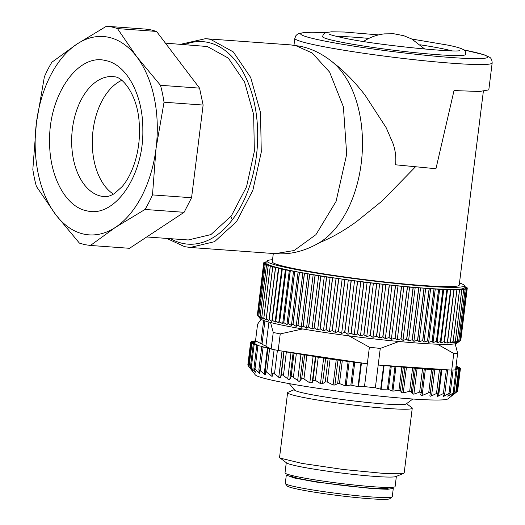 <?xml version="1.0" encoding="UTF-8"?>
<svg xmlns="http://www.w3.org/2000/svg" width="525" height="525" viewBox="0 0 525 525"><rect width="100%" height="100%" fill="white"/><g stroke="black" fill="none" stroke-linecap="round" stroke-linejoin="round"><path stroke-width="0.79" d="M273.308 253.503L272.272 261.804A94.198 6.241 7.1 0 0 291.414 268.045A94.198 6.241 7.1 0 0 395.299 283.08A94.198 6.241 7.1 0 0 459.224 285.088L483.354 91.324M332.417 61.976L332.253 61.845A98.884 60.473 94.2 0 1 362.053 155.013A98.884 60.473 94.2 0 1 319.095 242.898L323.873 240.817C335.022 235.797 346.034 229.307 356.902 221.333L382.128 200.963L415.4 166.898M272.534 259.711A99.428 6.589 7.1 0 0 267.081 261.161A99.428 6.589 7.1 0 0 270.585 263.406A99.428 6.589 7.1 0 0 378.505 281.617A99.428 6.589 7.1 0 0 464.415 285.738A99.428 6.589 7.1 0 0 460.911 283.493A99.428 6.589 7.1 0 0 459.48 282.995M332.515 62.042L339.911 67.994C348.869 75.968 357.295 85.089 365.19 95.353L386.216 127.765L393.061 143.647C395.483 150.675 396.316 157.73 395.568 164.798L435.953 168.728L454.02 90.569L479.522 91.481L488.808 89.873L492.168 62.928C492.01 59.837 491.059 57.901 489.32 57.113L484.057 54.758L463.641 49.842M464.415 285.738L464.159 287.812A99.428 6.589 -172.9 0 1 378.243 283.684A99.428 6.589 -172.9 0 1 270.329 265.473A99.428 6.589 -172.9 0 1 266.825 263.228L267.081 261.161M464.323 286.466L466.646 287.306L465.406 287.378L467.158 287.798L465.708 287.838L467.263 288.251L465.609 288.251L466.961 288.645L465.117 288.612L466.259 288.986L464.231 288.921L465.189 289.262L462.958 289.177L463.66 289.505L453.967 289.879L442.975 289.57L407.492 286.972L363.858 282.168L320.683 276.117L286.033 269.948L272.777 266.851L266.51 264.843L267.356 264.725L264.318 263.727L265.578 263.662L263.812 263.235L265.276 263.202L263.714 262.802L265.374 262.789L264.009 262.408L265.86 262.428L264.698 262.067L267.002 261.817M264.659 262.408L264.698 262.067M263.963 262.789L264.009 262.408M257.394 314.81L263.714 262.802M263.812 263.235L257.362 315.046A102.572 6.799 7.1 0 0 257.368 315.059L263.826 263.248M257.368 315.059L257.86 315.538A102.572 6.799 7.1 0 0 257.88 315.551L264.331 263.74M264.318 263.727L257.86 315.538M257.88 315.551L259.619 317.54L258.759 316.076A102.572 6.799 7.1 0 0 258.786 316.089L265.243 264.278M265.217 264.259L258.759 316.076M258.786 316.089L260.708 318.091L260.052 316.66A102.572 6.799 7.1 0 0 260.092 316.673L266.549 264.856M266.51 264.843L260.052 316.66M260.092 316.673L262.178 318.688L261.739 317.284A102.572 6.799 7.1 0 0 261.791 317.297L268.242 265.486M268.196 265.466L261.739 317.284M261.791 317.297L264.036 319.325L263.812 317.947A102.572 6.799 7.1 0 0 263.865 317.966L270.322 266.149M270.263 266.129L263.812 317.947M263.865 317.966L266.26 319.994L266.254 318.649A102.572 6.799 7.1 0 0 266.319 318.668L272.777 266.851M272.711 266.831L266.254 318.649M266.319 318.668L268.859 320.703L269.062 319.384A102.572 6.799 7.1 0 0 269.141 319.403L275.599 267.586M275.5 267.33L268.859 320.703M275.52 267.566L269.062 319.384M269.141 319.403L271.806 321.444L272.232 320.152A102.572 6.799 7.1 0 0 272.317 320.171L278.768 268.354M278.453 268.072L271.806 321.444M278.683 268.334L272.232 320.152M272.317 320.171L275.1 322.212L275.743 320.946A102.572 6.799 7.1 0 0 275.835 320.965L282.286 269.148M281.748 268.839L275.1 322.212M282.194 269.128L275.743 320.946M275.835 320.965L278.723 323.006L279.576 321.766A102.572 6.799 7.1 0 0 279.681 321.786L286.132 269.968M285.37 269.64L278.723 323.006M286.033 269.948L279.576 321.766M279.681 321.786L282.66 323.827L283.73 322.606A102.572 6.799 7.1 0 0 283.841 322.626L290.292 270.815M289.308 270.454L282.66 323.827M290.181 270.788L283.73 322.606M283.841 322.626L286.899 324.667L288.179 323.466A102.572 6.799 7.1 0 0 288.297 323.492L294.748 271.674M293.547 271.294L286.899 324.667M294.63 271.655L288.179 323.466M288.297 323.492L291.421 325.52L292.904 324.345A102.572 6.799 7.1 0 0 293.029 324.365L299.486 272.547M298.069 272.153L291.421 325.52M299.362 272.527L292.904 324.345M293.029 324.365L296.212 326.392L297.898 325.231A102.572 6.799 7.1 0 0 298.023 325.251L304.48 273.44M302.859 273.02L296.212 326.392M304.349 273.413L297.898 325.231M298.023 325.251L301.252 327.272L303.128 326.13A102.572 6.799 7.1 0 0 303.26 326.15L309.717 274.332M307.899 273.899L301.252 327.272M309.579 274.312L303.128 326.13M303.26 326.15L306.515 328.158L308.575 327.029A102.572 6.799 7.1 0 0 308.72 327.049L315.171 275.238M313.162 274.785L306.515 328.158M315.033 275.212L308.575 327.029M308.72 327.049L311.988 329.044L314.226 327.928A102.572 6.799 7.1 0 0 314.37 327.954L320.827 276.137M318.636 275.671L311.988 329.044M320.683 276.117L314.226 327.928M314.37 327.954L317.638 329.93L320.053 328.827A102.572 6.799 7.1 0 0 320.204 328.853L326.655 277.036M324.286 276.563L317.638 329.93M326.511 277.016L320.053 328.827M320.204 328.853L323.459 330.816L326.032 329.726A102.572 6.799 7.1 0 0 326.189 329.746L332.64 277.928M330.107 277.443L323.459 330.816M332.489 277.909L326.032 329.726M326.189 329.746L329.418 331.688L332.148 330.606A102.572 6.799 7.1 0 0 332.305 330.632L338.756 278.814M336.066 278.322L329.418 331.688M338.599 278.795L332.148 330.606M332.305 330.632L335.488 332.555L338.363 331.478A102.572 6.799 7.1 0 0 338.52 331.505L344.977 279.687M342.136 279.182L335.488 332.555M344.82 279.661L338.363 331.478M338.52 331.505L341.657 333.408L344.663 332.338A102.572 6.799 7.1 0 0 344.82 332.358L351.277 280.54M348.305 280.035L341.657 333.408M351.113 280.521L344.663 332.338M344.82 332.358L347.891 334.235L351.015 333.172A102.572 6.799 7.1 0 0 351.179 333.191L357.63 281.374M354.539 280.868L347.891 334.235M357.473 281.354L351.015 333.172M351.179 333.191L354.172 335.048L357.407 333.985A102.572 6.799 7.1 0 0 357.564 334.005L364.022 282.188M360.813 281.676L354.172 335.048M363.858 282.168L357.407 333.985M357.564 334.005L360.465 335.836L363.799 334.766A102.572 6.799 7.1 0 0 363.963 334.786L370.414 282.975M367.113 282.463L360.465 335.836M370.25 282.955L363.799 334.766M363.963 334.786L366.752 336.597L370.171 335.527A102.572 6.799 7.1 0 0 370.335 335.547L376.786 283.73M373.4 283.224L366.752 336.597M376.628 283.71L370.171 335.527M370.335 335.547L373.012 337.326L376.504 336.249A102.572 6.799 7.1 0 0 376.661 336.269L383.119 284.452M379.66 283.953L373.012 337.326M382.955 284.432L376.504 336.249M376.661 336.269L379.214 338.021L382.764 336.938A102.572 6.799 7.1 0 0 382.922 336.958L389.379 285.141M385.862 284.648L379.214 338.021M389.222 285.121L382.764 336.938M382.922 336.958L385.337 338.684L388.933 337.588A102.572 6.799 7.1 0 0 389.091 337.608L395.542 285.79M391.985 285.311L385.337 338.684M395.391 285.777L388.933 337.588M389.091 337.608L391.355 339.301L394.984 338.205A102.572 6.799 7.1 0 0 395.135 338.218L401.592 286.401M398.002 285.935L391.355 339.301M401.435 286.387L394.984 338.205M395.135 338.218L397.241 339.885L400.89 338.769A102.572 6.799 7.1 0 0 401.041 338.783L407.492 286.972M403.889 286.512L397.241 339.885M407.348 286.952L400.89 338.769M401.041 338.783L402.977 340.417L406.639 339.294A102.572 6.799 7.1 0 0 406.777 339.308L413.234 287.49M409.625 287.05L402.977 340.417M413.09 287.477L406.639 339.294M406.777 339.308L408.542 340.909L412.191 339.767A102.572 6.799 7.1 0 0 412.328 339.78L418.786 287.963M415.19 287.543L408.542 340.909M418.648 287.956L412.191 339.767M412.328 339.78L413.91 341.355L417.539 340.193A102.572 6.799 7.1 0 0 417.67 340.207L424.121 288.389M420.558 287.982L413.91 341.355M423.99 288.382L417.539 340.193M417.67 340.207L419.062 341.749L422.651 340.574A102.572 6.799 7.1 0 0 422.776 340.581L429.233 288.763M425.709 288.382L419.062 341.749M429.102 288.757L422.651 340.574M422.776 340.581L423.97 342.097L427.514 340.896A102.572 6.799 7.1 0 0 427.632 340.902L434.09 289.085M430.618 288.724L423.97 342.097M433.972 289.078L427.514 340.896M427.632 340.902L428.63 342.385L432.108 341.165A102.572 6.799 7.1 0 0 432.219 341.171L438.677 289.354M435.271 289.012L428.63 342.385M438.565 289.347L432.108 341.165M432.219 341.171L433.007 342.622L436.413 341.381A102.572 6.799 7.1 0 0 436.518 341.388L442.975 289.57M439.655 289.255L433.007 342.622M442.87 289.564L436.413 341.381M436.518 341.388L437.095 342.812L440.416 341.539A102.572 6.799 7.1 0 0 440.508 341.545L446.965 289.728M443.743 289.439L437.095 342.812M446.867 289.728L440.416 341.539M440.508 341.545L440.869 342.937L444.091 341.644A102.572 6.799 7.1 0 0 444.183 341.65L450.634 289.833M447.517 289.57L440.869 342.937M450.548 289.833L444.091 341.644M444.183 341.65L444.327 343.015L447.431 341.696A102.572 6.799 7.1 0 0 447.517 341.696L453.967 289.879M450.975 289.642L444.327 343.015M453.889 289.879L447.431 341.696M447.517 341.696L447.444 343.028L450.43 341.683A102.572 6.799 7.1 0 0 450.502 341.683L456.953 289.866M454.092 289.662L447.444 343.028M456.881 289.866L450.43 341.683M450.502 341.683L450.207 342.996L453.062 341.617A102.572 6.799 7.1 0 0 453.121 341.617L459.578 289.8M459.513 289.8L453.062 341.617M453.121 341.617L452.616 342.897L455.326 341.499A102.572 6.799 7.1 0 0 455.378 341.493L461.829 289.675M461.777 289.682L455.326 341.499M455.378 341.493L454.657 342.753L457.203 341.322A102.572 6.799 7.1 0 0 457.249 341.316L463.7 289.498M463.66 289.505L457.203 341.322M457.249 341.316L456.31 342.549L458.699 341.086A102.572 6.799 7.1 0 0 458.732 341.079L465.189 289.262M465.157 289.268L458.699 341.086M458.732 341.079L457.583 342.293L459.802 340.797A102.572 6.799 7.1 0 0 459.828 340.791L466.279 288.973L459.802 340.797M459.828 340.791L458.469 341.978L460.504 340.456A102.572 6.799 7.1 0 0 460.517 340.449L466.974 288.632M466.961 288.645L460.504 340.456M460.517 340.449L457.045 343.14A99.428 6.589 7.1 0 1 368.143 338.231A99.428 6.589 7.1 0 1 263.491 320.401A99.428 6.589 7.1 0 1 260.144 318.616L257.86 315.696M460.537 340.298L467.263 288.238M467.263 288.251L460.812 340.069A102.572 6.799 7.1 0 0 460.812 340.056M467.165 287.805L467.119 288.199M466.666 287.319L466.62 287.667M378.558 34.893L344.334 32.025L331.577 31.802L325.854 32.602L323.63 34.046L322.481 36.533A72.214 4.784 7.1 0 0 337.162 41.318A72.214 4.784 7.1 0 0 416.798 52.841A72.214 4.784 7.1 0 0 465.806 54.383C465.563 50.262 464.979 48.759 448.698 45.268L411.849 39.04M165.421 43.129L207.336 46.522L228.316 58.111L244.532 81.939L253.654 114.562L254.356 151.279L246.533 186.782L231.328 215.952L210.925 234.583L188.278 239.977L146.731 236.959M451.585 50.781A63.847 4.233 7.1 0 0 444.524 49.12A63.847 4.233 7.1 0 0 420.413 44.835M368.832 38.41A63.847 4.233 7.1 0 0 337.155 36.527M145.497 29.092L151.069 29.886L156.548 31.434L199.559 88.134L203.123 105.053L191.573 197.741L184.091 212.31L129.537 248.299L90.451 245.457L84.879 244.67L79.406 243.114L55.689 214.607L36.396 186.414A109.896 67.207 -85.8 0 1 32.832 169.503L36.396 122.994L44.376 76.808A109.896 67.207 -85.8 0 1 51.863 62.239L76.926 44.087L106.418 26.25L145.497 29.092M156.548 31.434L117.462 28.593A109.896 67.207 -85.8 0 0 111.989 27.044A109.896 67.207 -85.8 0 0 106.418 26.25M117.462 28.593L136.756 56.785L160.473 85.293L199.559 88.134M203.123 105.053L164.036 102.211A109.896 67.207 -85.8 0 0 160.473 85.293M164.036 102.211L156.05 148.391L152.493 194.9L191.573 197.741M184.091 212.31L145.012 209.468A109.896 67.207 -85.8 0 0 152.493 194.9M145.012 209.468L115.52 227.305L90.451 245.457M36.396 122.994A99.428 60.808 94.2 0 1 76.926 44.087A99.428 60.808 94.2 0 1 108.485 37.242A99.428 60.808 94.2 0 1 136.756 56.785A99.428 60.808 94.2 0 1 156.05 148.391A99.428 60.808 94.2 0 1 115.52 227.305A99.428 60.808 94.2 0 1 83.961 234.143A99.428 60.808 94.2 0 1 55.689 214.607A99.428 60.808 94.2 0 1 36.396 122.994M121.741 80.332A60.178 36.803 -85.8 0 0 92.551 135.43A60.178 36.803 -85.8 0 0 113.466 194.165M388.664 487.443L388.618 487.83A49.192 3.262 -172.9 0 1 369.705 488.053A49.192 3.262 -172.9 0 1 318.137 482.002A49.192 3.262 -172.9 0 1 290.988 475.67L291.04 475.283M288.008 474.423L286.315 475.086L294.243 477.98L316.063 482.029L372.566 488.657L387.739 489.287L393.291 488.408L391.808 487.358M286.315 475.086L285.285 483.374A53.898 3.57 7.1 0 0 285.37 483.623A53.898 3.57 7.1 0 0 316.634 490.567A53.898 3.57 7.1 0 0 371.536 496.945A53.898 3.57 7.1 0 0 392.109 496.919A53.898 3.57 7.1 0 0 392.26 496.702L393.291 488.408M285.37 483.623L287.188 485.947A51.811 3.432 7.1 0 0 317.238 492.621A51.811 3.432 7.1 0 0 370.007 498.75A51.811 3.432 7.1 0 0 389.78 498.724L392.109 496.919M264.915 320.893L262.073 343.711A94.198 6.241 7.1 0 0 265.939 345.995M262.073 343.711L260.787 343.567L263.662 320.467M260.787 343.567L255.524 340.784L257.585 324.207L261.05 319.318M251.639 343.068L254.901 343.133L250.661 342.195L255.104 342.339L251.626 341.473L256.791 341.729L254.093 340.961L256.003 341.04M251.626 341.473L251.541 342.188M255.104 342.339L254.704 342.359M254.474 343.173L254.901 343.133M251.239 343.127L256.174 344.105L253.286 344.21L258.904 345.247L256.863 345.47L263.058 346.533L261.89 346.881L268.57 347.95L268.295 348.416L270.69 348.79L265.906 346.27L268.918 322.081M248.377 365.82L247.826 364.987M312.191 382.633L312.893 380.651L315.86 356.856L315.427 356.633L312.191 382.633L309.809 382.863L302.669 378.118L301.724 378.492L299.9 381.104L298.961 381.413L291.887 376.327L291.08 376.714L289.8 379.385L288.999 379.706L281.991 374.561L281.341 374.962L280.619 377.698L279.969 378.033L273.138 372.855L272.646 373.262L272.488 376.071L272.002 376.418L265.453 371.214L265.217 374.896L259.048 369.685L259.704 373.478L254.021 368.274L255.55 372.192L250.445 367.008L252.82 371.05L248.397 365.932L255.248 374.824A97.335 6.451 7.1 0 0 256.397 375.657A97.335 6.451 7.1 0 0 356.042 393.442A97.335 6.451 7.1 0 0 448.002 398.836L456.625 391.972L450.962 395.843L454.132 392.497L447.825 396.25L450.142 392.818L443.29 396.454L444.727 392.917L437.41 396.447L437.955 392.805L431.57 395.837L430.283 396.231L429.877 395.765L430.336 392.995L429.936 392.47L428.708 392.746L431.589 369.574L433.243 369.639L430.342 392.936M248.397 365.932L248.732 366.424M252.617 370.617L252.82 371.05M250.445 367.008L250.635 367.507M255.524 371.779L255.55 372.192M254.021 368.274L254.041 368.747M259.849 373.091L259.704 373.478M259.048 369.685L258.897 370.132M265.532 374.528L265.217 374.896M265.453 371.214L265.132 371.648M270.69 348.79L271.169 349.046L273.236 332.463A105.709 7.009 7.1 0 0 280.238 333.907L303.063 328.867M270.441 322.16L273.236 332.463M453.082 394.885L457.597 391.243L460.438 368.432L456.612 367.631M456.173 392.385L456.625 391.972L459.473 369.16L456.56 368.478M450.962 395.843L451.231 395.476M453.849 392.936L454.132 392.497M447.825 396.25L447.93 395.857M450.037 393.271L450.142 392.818M443.29 396.454L443.218 396.034M444.787 393.396L444.727 392.917M437.41 396.447L437.174 396.008M438.191 393.304L437.955 392.805M430.283 396.231L429.877 395.765M430.336 392.995L429.936 392.47M364.488 386.59L367.329 363.792L361.456 363.038L358.503 386.754L364.488 386.59A105.709 7.009 7.1 0 0 375.362 387.817L378.197 365.019L384.09 365.584L381.137 389.307L387.45 389.117L392.91 391.158L398.947 390.272L400.398 390.666L401.796 392.588L403.259 392.903L409.69 391.269L411.292 391.637L412.276 393.914L413.884 394.17L419.646 392.116L421.326 392.615L420.558 394.859L422.1 395.528L428.708 392.746M381.137 389.307L375.362 387.817M358.503 386.754L350.844 385.055L353.699 362.138L354.762 362.276L351.921 385.107M312.893 380.651L315.374 380.356L320.473 383.631L322.481 383.788L325.224 381.931L327.246 381.97L333.099 384.989L334.884 385.042L337.654 383.591L339.445 383.558L345.089 385.763L350.844 385.055M273.138 372.855L272.646 373.262M272.488 376.071L272.002 376.418M280.238 333.907L278.171 350.49A105.709 7.009 7.1 0 1 276.058 350.063A105.709 7.009 -172.9 0 1 271.169 349.046M457.485 367.034L457.82 366.424L456.048 366.076M457.557 366.489L456.002 366.47M455.962 366.758L459.893 367.533L456.632 367.461M456.934 391.821L459.841 368.465L460.438 368.438M459.841 368.465L456.586 368.281M455.779 392.529L458.692 369.167L459.467 369.167M458.692 369.167L455.693 368.957M455.648 369.298L457.012 369.672L455.608 369.633M437.456 344.216L453.777 353.483L451.717 370.059L440.77 369.502L440.797 370L433.171 369.311L430.336 392.969M384.09 365.584L431.589 369.574M446.893 369.731L378.197 365.019L380.264 348.436L399.262 341.381M281.341 374.962L284.018 351.363L367.329 363.792L369.397 347.209A105.709 7.009 7.1 0 0 380.264 348.436M354.762 362.276L361.456 363.038M353.699 362.138L342.293 360.668L339.445 383.558M337.654 383.591L340.541 360.419L342.293 360.668M340.541 360.419L330.107 358.995L327.246 381.97M325.224 381.931L328.118 358.7L330.107 358.995M328.118 358.7L318.248 357.269L315.374 380.356M315.86 356.856L318.248 357.269M315.427 356.633L284.248 351.599M278.171 350.49L284.018 351.363M348.639 335.672L369.397 347.209M412.834 399.02L406.238 403.915A56.378 3.734 -172.9 0 1 353.377 400.897A56.378 3.734 -172.9 0 1 295.201 390.548A56.378 3.734 -172.9 0 1 294.492 389.996L289.301 383.637M451.717 370.059L455.582 369.849L457.642 353.266L455.168 343.79M406.508 403.64L411.889 407.676A62.797 4.161 -172.9 0 1 412.25 408.201A62.797 4.161 -172.9 0 1 354.815 405.228A62.797 4.161 -172.9 0 1 288.461 393.507A62.797 4.161 -172.9 0 1 287.615 392.68A62.797 4.161 -172.9 0 1 288.087 392.254L294.295 389.662M453.777 353.483A105.709 7.009 7.1 0 0 457.642 353.266M287.615 392.68L279.556 457.36A62.797 4.161 7.1 0 0 279.91 457.885A62.797 4.161 7.1 0 0 280.402 458.187L302.085 463.417L343.166 469.475L383.617 473.412L403.718 473.307L404.191 472.887L412.25 408.201M279.91 457.885L286.617 462.919A55.473 3.675 7.1 0 0 287.05 463.188A55.473 3.675 7.1 0 0 342.497 473.156A55.473 3.675 7.1 0 0 395.981 476.542L403.718 473.307M286.283 462.663L285.016 472.815A55.473 3.675 7.1 0 0 285.764 473.55A55.473 3.675 7.1 0 0 344.374 483.899A55.473 3.675 7.1 0 0 395.108 486.531L396.375 476.378M232.365 219.778L230.816 216.641M180.843 44.251L205.393 38.693L290.463 44.874L295.785 45.629L312.172 52.992L329.602 72.089L343.396 106.838L346.69 154.252L336.072 201.403L315.945 234.655L294.066 250.537L275.29 253.647C289.931 254.855 304.533 251.272 319.095 242.898M293.98 45.216L294.833 38.351A99.428 6.589 7.1 0 0 315.039 44.94A99.428 6.589 7.1 0 0 424.692 60.808A99.428 6.589 7.1 0 0 492.168 62.928M205.393 38.693A104.665 64.004 94.2 0 1 210.715 39.447L233.277 51.909L250.714 77.529L260.518 112.612L261.273 152.093L252.866 190.267L236.519 221.635L214.581 241.664L190.221 247.465L275.29 253.647M325.644 32.681A94.198 6.241 7.1 0 0 319.817 40.057A94.198 6.241 7.1 0 0 450.824 57.487A94.198 6.241 7.1 0 0 468.477 50.859A94.198 6.241 7.1 0 0 463.687 49.882M170.677 238.698A101.522 62.088 -85.8 0 0 182.812 243.423A101.522 62.088 -85.8 0 0 256.423 155.866A101.522 62.088 -85.8 0 0 207.854 42.374A101.522 62.088 -85.8 0 0 184.787 44.54M395.397 34.027L395.791 34.079L395.397 34.027M86.861 210.827C65.769 207.001 49.311 176.407 49.612 141.593C48.53 95.517 77.844 53.078 105.578 60.559C126.676 64.391 143.135 94.979 142.833 129.793C143.916 175.868 114.594 218.315 86.861 210.827M112.973 76.571A60.178 36.803 -85.8 0 0 72.122 131.414A60.178 36.803 -85.8 0 0 101.187 196.179A60.178 36.803 -85.8 0 0 104.245 196.619C106.838 197.052 110.243 196.028 114.463 193.548L122.154 186.605C127.391 180.449 131.663 172.213 134.951 161.884C138.803 149.218 140.214 136.093 139.178 122.509C137.537 95.452 122.981 77.07 114.713 76.821L112.973 76.571M254.277 341.598L254.343 341.06M251.941 342.208L252.02 341.604M248.299 365.715L251.213 342.359M249.027 366.653L251.941 343.298M252.223 370.013L252.177 370.387M251.278 367.769L254.185 344.413M254.894 370.506L254.769 371.516M255.019 369.049L257.926 345.686M262.08 346.342L262.034 346.756M259.055 370.637L258.786 372.796M260.19 370.466L263.097 347.11M267.474 347.753L264.18 374.207M266.72 372.002L269.627 348.646M274.116 349.67L270.867 375.729M459.388 368.176L459.46 367.566M451.815 394.918L451.762 395.364M453.114 393.028L456.022 369.672M448.908 394.662L448.77 395.791M448.973 393.317L451.867 370.059M444.662 393.619L444.36 396.014M443.408 393.396L446.322 370.033M441.892 369.58L438.598 396.027M436.518 393.251L439.432 369.895M434.864 369.383L431.57 395.837M425.421 368.891L422.1 395.528M419.646 392.116L422.52 369.029M417.093 368.419L413.884 394.17M412.276 393.914L415.465 368.307M414.179 368.406L411.292 391.637M409.69 391.269L412.552 368.301M406.409 367.605L403.259 392.903M401.796 392.588L404.919 367.493M403.285 367.493L400.398 390.666M398.947 390.272L401.796 367.382M395.955 366.719L392.91 391.158M391.945 391.033L394.984 366.634M391.263 366.371L388.408 389.294M387.45 389.117L390.292 366.286M383.617 365.538L380.664 389.255M360.964 362.978L358.011 386.695M349.197 361.469L346.159 385.868M345.089 385.763L348.134 361.331M338.008 359.947L334.884 385.042M333.099 384.989L336.249 359.691M325.671 358.181L322.481 383.788M320.473 383.631L323.682 357.879M309.809 382.863L313.123 356.226M303.975 378.683L306.863 355.504M301.724 378.492L304.631 355.13M303.194 354.657L299.9 381.104M297.629 380.73L300.923 354.277M293.409 377.114L296.323 353.752M291.08 376.714L293.987 353.351M293.094 352.931L289.8 379.385M287.72 379.011L291.014 352.564M283.454 375.355L286.361 351.993M283.9 351.343L280.619 377.698M278.755 377.337L282.023 351.061M274.516 373.642L277.417 350.339M290.463 44.874L300.195 46.253C311.423 48.536 322.107 53.734 332.253 61.845M325.703 32.662L311.515 32.222L299.67 33.193L297.301 34.309L295.916 35.654L294.833 38.351M190.221 247.465L184.636 246.671L166.733 238.409M459.611 50.433L459.618 50.426C460.878 53.235 373.433 45.025 341.329 37.459C334.084 35.831 330.127 34.748 329.451 34.217M363.497 41.482C369.817 37.308 376.733 34.775 384.241 33.882L393.829 33.758L403.784 35.707L411.863 39.047L424.817 49.107M254.015 341.578L254.093 340.961M247.826 364.993L250.661 342.195M248.371 365.912L251.213 343.101M250.412 367.034L253.26 344.177M253.923 368.347L256.777 345.424M258.851 369.83L261.719 346.802M265.125 371.464L268.006 348.305M457.767 367.087L457.846 366.457M459.802 368.261L459.893 367.533M454.164 392.536L457.012 369.672M450.233 392.923L453.088 370.007M444.898 393.127L447.766 370.079M438.231 393.14L441.118 369.967M421.332 392.615L424.259 369.108"/></g></svg>
